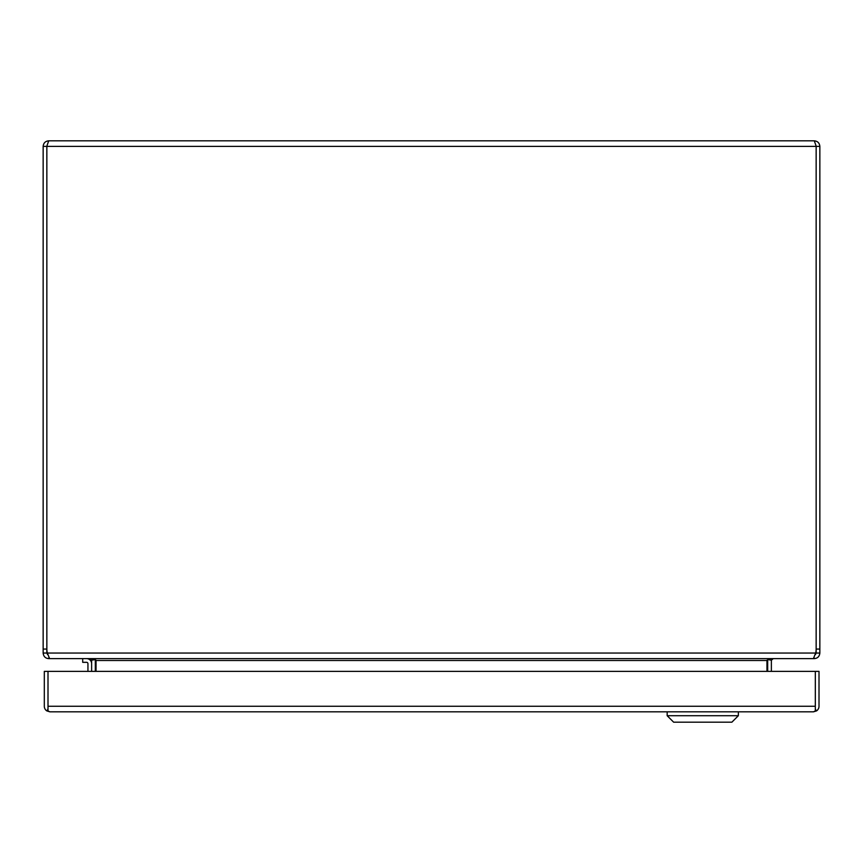 <?xml version="1.0" encoding="UTF-8"?>
<svg xmlns="http://www.w3.org/2000/svg" width="863" height="863" viewBox="0 0 863 863"><rect width="100%" height="100%" fill="white"/><g stroke="black" fill="none" stroke-linecap="round" stroke-linejoin="round"><path stroke-width="1.29" d="M82.697 658.62L82.697 662.309L86.58 662.309A1.359 1.359 0 0 1 87.94 663.669L87.94 671.371M86.58 662.309A1.359 1.359 0 0 1 87.94 663.669M91.629 663.669A5.049 5.049 0 0 0 86.58 658.62M815.977 145.588L814.284 140.82L48.716 140.82L47.023 145.588M814.284 140.82C817.66 141.154 819.516 143.01 819.85 146.386L816.161 146.386L816.161 653.054L815.492 654.488M43.15 649.073L43.15 653.054L46.839 653.054L46.839 649.073L43.15 649.073L43.15 146.386C43.484 143.01 45.34 141.154 48.716 140.82M816.161 653.054L819.85 653.054L819.85 146.386M43.15 146.386L46.839 146.386L46.839 649.073M46.839 653.054L47.594 654.553L47.346 653.054A16.181 16.181 0 0 1 46.85 649.073L46.85 146.386L816.15 146.386L816.15 649.073A16.181 16.181 0 0 1 815.654 653.054L47.346 653.054L49.601 658.62L813.399 658.62L815.654 653.054M819.85 653.054C819.462 656.484 817.606 658.34 814.284 658.62L813.399 658.62M48.716 658.048L48.716 658.62C45.394 658.35 43.538 656.495 43.15 653.054M814.284 658.048L814.284 658.62M48.716 658.62L49.601 658.62M773.248 658.62L771.393 660.195A1.877 1.877 0 0 0 771.371 660.497L771.371 671.371M95.318 671.371L95.318 660.497A5.566 5.566 0 0 0 95.264 659.753L96.041 660.195L96.041 671.371M771.414 658.62L767.736 659.753A5.566 5.566 0 0 0 767.682 660.497L767.682 671.371M89.752 658.62L91.607 660.195L95.027 659.623M91.629 671.371L91.629 660.497A1.877 1.877 0 0 0 91.607 660.195M96.041 660.195L91.586 658.62M766.959 671.371L766.959 660.195M771.393 660.195L767.973 659.623M48.004 690.702A12.88 12.88 0 0 1 48.004 689.969M813.453 711.824L49.849 711.824L48.004 710.907L48.004 671.371L815.319 671.371L815.319 709.127L816.506 710.907A5.566 5.566 0 0 0 819.009 706.258L819.009 671.371L815.319 671.371L815.319 706.258L48.004 706.258L47.994 709.116L46.818 710.907A5.566 5.566 0 0 1 44.315 706.258L44.315 671.371L48.004 671.371L48.004 706.419M816.506 710.907L813.475 711.824L815.319 710.907L815.319 706.409M46.818 710.907L49.871 711.824M738.361 711.824L738.361 715.707L731.889 722.18L673.636 722.18L667.164 715.707L738.361 715.707M667.164 711.824L667.164 715.707M819.85 649.073L816.161 649.073M766.959 660.497L96.041 660.497"/></g></svg>

